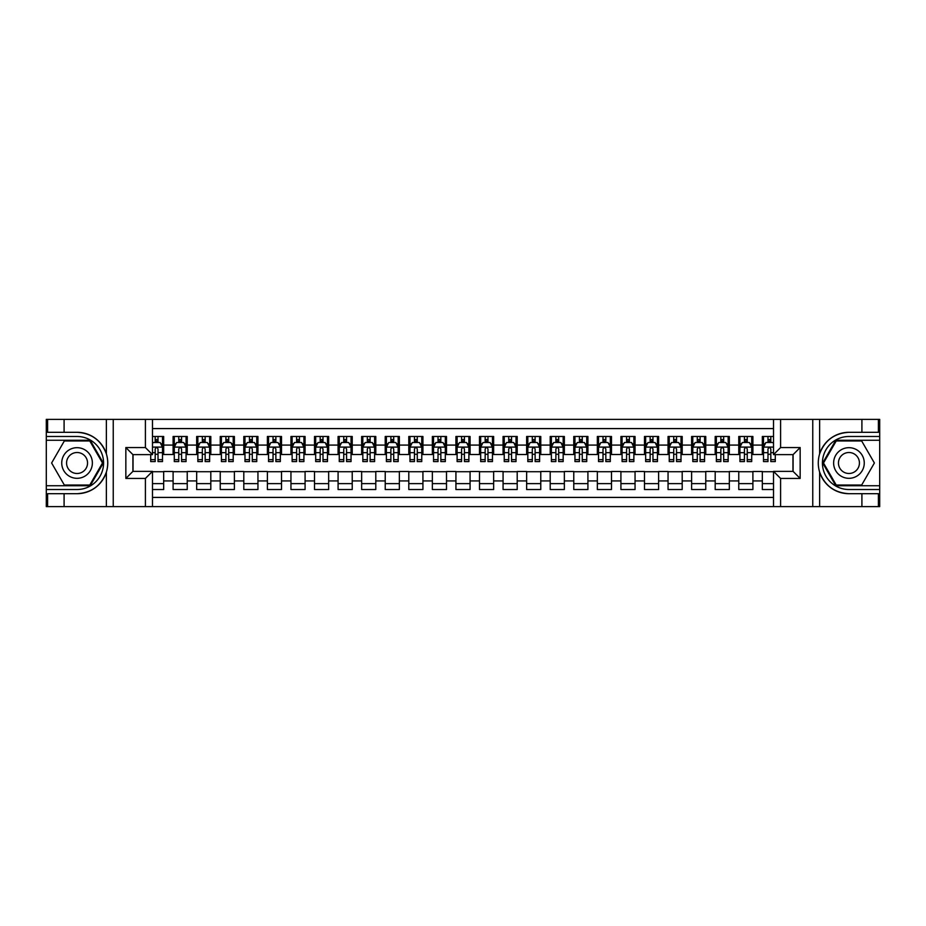 <?xml version="1.0" encoding="UTF-8"?>
<svg xmlns="http://www.w3.org/2000/svg" width="926" height="926" viewBox="0 0 926 926"><rect width="100%" height="100%" fill="white"/><g stroke="black" fill="none" stroke-linecap="round" stroke-linejoin="round"><path stroke-width="1.39" d="M152.477 506.603L773.523 506.603L773.523 471.369L793.084 471.369L793.084 454.631L773.523 454.631L773.523 419.397L152.477 419.397L152.477 454.631L132.916 454.631L132.916 471.369L152.477 471.369L152.477 506.603L64.091 506.603L64.091 493.697L77.055 493.697C91.489 492.829 101.258 485.629 106.374 472.121C108.168 466.044 108.168 459.967 106.374 453.879C101.258 440.371 91.489 433.171 77.055 432.303L64.091 432.303L64.091 419.397L46.3 419.397L46.3 485.745L90.192 485.745L103.318 463L90.192 440.255L46.3 440.255M773.523 436.482L762.33 436.482L762.33 445.082L752.896 445.082L752.896 454.516L762.33 454.516L762.33 445.082M752.896 445.082L752.896 436.482L738.763 436.482L738.763 445.082L729.329 445.082L729.329 454.516L738.763 454.516L738.763 445.082M729.329 445.082L729.329 436.482L715.185 436.482L715.185 445.082L705.762 445.082L705.762 454.516L715.185 454.516L715.185 445.082M705.762 445.082L705.762 436.482L691.618 436.482L691.618 445.082L682.196 445.082L682.196 454.516L691.618 454.516L691.618 445.082M682.196 445.082L682.196 436.482L668.051 436.482L668.051 445.082L658.617 445.082L658.617 454.516L668.051 454.516L668.051 445.082M658.617 445.082L658.617 436.482L644.484 436.482L644.484 445.082L635.051 445.082L635.051 454.516L644.484 454.516L644.484 445.082M635.051 445.082L635.051 436.482L620.918 436.482L620.918 445.082L611.484 445.082L611.484 454.516L620.918 454.516L620.918 445.082M611.484 445.082L611.484 436.482L597.339 436.482L597.339 445.082L587.917 445.082L587.917 454.516L597.339 454.516L597.339 445.082M587.917 445.082L587.917 436.482L573.773 436.482L573.773 445.082L564.351 445.082L564.351 454.516L573.773 454.516L573.773 445.082M564.351 445.082L564.351 436.482L550.206 436.482L550.206 445.082L540.772 445.082L540.772 454.516L550.206 454.516L550.206 445.082M540.772 445.082L540.772 436.482L526.639 436.482L526.639 445.082L517.206 445.082L517.206 454.516L526.639 454.516L526.639 445.082M517.206 445.082L517.206 436.482L503.073 436.482L503.073 445.082L493.639 445.082L493.639 454.516L503.073 454.516L503.073 445.082M493.639 445.082L493.639 436.482L479.494 436.482L479.494 445.082L470.072 445.082L470.072 454.516L479.494 454.516L479.494 445.082M470.072 445.082L470.072 436.482L455.928 436.482L455.928 445.082L446.506 445.082L446.506 454.516L455.928 454.516L455.928 445.082M446.506 445.082L446.506 436.482L432.361 436.482L432.361 445.082L422.927 445.082L422.927 454.516L432.361 454.516L432.361 445.082M422.927 445.082L422.927 436.482L408.794 436.482L408.794 445.082L399.361 445.082L399.361 454.516L408.794 454.516L408.794 445.082M399.361 445.082L399.361 436.482L385.228 436.482L385.228 445.082L375.794 445.082L375.794 454.516L385.228 454.516L385.228 445.082M375.794 445.082L375.794 436.482L361.649 436.482L361.649 445.082L352.227 445.082L352.227 454.516L361.649 454.516L361.649 445.082M352.227 445.082L352.227 436.482L338.083 436.482L338.083 445.082L328.661 445.082L328.661 454.516L338.083 454.516L338.083 445.082M328.661 445.082L328.661 436.482L314.516 436.482L314.516 445.082L305.082 445.082L305.082 454.516L314.516 454.516L314.516 445.082M305.082 445.082L305.082 436.482L290.949 436.482L290.949 445.082L281.516 445.082L281.516 454.516L290.949 454.516L290.949 445.082M281.516 445.082L281.516 436.482L267.382 436.482L267.382 445.082L257.949 445.082L257.949 454.516L267.382 454.516L267.382 445.082M257.949 445.082L257.949 436.482L243.804 436.482L243.804 445.082L234.382 445.082L234.382 454.516L243.804 454.516L243.804 445.082M234.382 445.082L234.382 436.482L220.238 436.482L220.238 445.082L210.815 445.082L210.815 454.516L220.238 454.516L220.238 445.082M210.815 445.082L210.815 436.482L196.671 436.482L196.671 445.082L187.237 445.082L187.237 454.516L196.671 454.516L196.671 445.082M187.237 445.082L187.237 436.482L173.104 436.482L173.104 454.516L163.671 454.516L163.671 436.482L152.477 436.482M152.477 489.518L163.671 489.518L163.671 471.484L173.104 471.484L173.104 489.518L187.237 489.518L187.237 471.484L196.671 471.484L196.671 480.918L187.237 480.918M196.671 480.918L196.671 489.518L210.815 489.518L210.815 471.484L220.238 471.484L220.238 480.918L210.815 480.918M220.238 480.918L220.238 489.518L234.382 489.518L234.382 471.484L243.804 471.484L243.804 480.918L234.382 480.918M243.804 480.918L243.804 489.518L257.949 489.518L257.949 471.484L267.382 471.484L267.382 480.918L257.949 480.918M267.382 480.918L267.382 489.518L281.516 489.518L281.516 471.484L290.949 471.484L290.949 480.918L281.516 480.918M290.949 480.918L290.949 489.518L305.082 489.518L305.082 471.484L314.516 471.484L314.516 480.918L305.082 480.918M314.516 480.918L314.516 489.518L328.661 489.518L328.661 471.484L338.083 471.484L338.083 480.918L328.661 480.918M338.083 480.918L338.083 489.518L352.227 489.518L352.227 471.484L361.649 471.484L361.649 480.918L352.227 480.918M361.649 480.918L361.649 489.518L375.794 489.518L375.794 471.484L385.228 471.484L385.228 480.918L375.794 480.918M385.228 480.918L385.228 489.518L399.361 489.518L399.361 471.484L408.794 471.484L408.794 480.918L399.361 480.918M408.794 480.918L408.794 489.518L422.927 489.518L422.927 471.484L432.361 471.484L432.361 480.918L422.927 480.918M432.361 480.918L432.361 489.518L446.506 489.518L446.506 471.484L455.928 471.484L455.928 480.918L446.506 480.918M455.928 480.918L455.928 489.518L470.072 489.518L470.072 471.484L479.494 471.484L479.494 480.918L470.072 480.918M479.494 480.918L479.494 489.518L493.639 489.518L493.639 471.484L503.073 471.484L503.073 480.918L493.639 480.918M503.073 480.918L503.073 489.518L517.206 489.518L517.206 471.484L526.639 471.484L526.639 480.918L517.206 480.918M526.639 480.918L526.639 489.518L540.772 489.518L540.772 471.484L550.206 471.484L550.206 480.918L540.772 480.918M550.206 480.918L550.206 489.518L564.351 489.518L564.351 471.484L573.773 471.484L573.773 480.918L564.351 480.918M573.773 480.918L573.773 489.518L587.917 489.518L587.917 471.484L597.339 471.484L597.339 480.918L587.917 480.918M597.339 480.918L597.339 489.518L611.484 489.518L611.484 471.484L620.918 471.484L620.918 480.918L611.484 480.918M620.918 480.918L620.918 489.518L635.051 489.518L635.051 471.484L644.484 471.484L644.484 480.918L635.051 480.918M644.484 480.918L644.484 489.518L658.617 489.518L658.617 471.484L668.051 471.484L668.051 480.918L658.617 480.918M668.051 480.918L668.051 489.518L682.196 489.518L682.196 471.484L691.618 471.484L691.618 480.918L682.196 480.918M691.618 480.918L691.618 489.518L705.762 489.518L705.762 471.484L715.185 471.484L715.185 480.918L705.762 480.918M715.185 480.918L715.185 489.518L729.329 489.518L729.329 471.484L738.763 471.484L738.763 480.918L729.329 480.918M738.763 480.918L738.763 489.518L752.896 489.518L752.896 471.484L762.33 471.484L762.33 480.918L752.896 480.918M773.523 428.588L152.477 428.588M152.477 497.412L773.523 497.412M762.33 480.918L762.33 489.518L773.523 489.518M133.031 454.631L133.031 471.369M792.969 471.369L792.969 454.631M155.186 442.373L158.022 442.373M162.49 442.373L163.671 442.373M155.186 454.284L158.022 454.284M162.49 454.284L163.671 454.284M152.477 471.716L163.671 471.716M152.477 483.627L163.671 483.627M173.104 454.284L174.285 454.284M178.753 454.284L181.589 454.284M186.068 454.284L187.237 454.284M173.104 442.373L174.285 442.373M178.753 442.373L181.589 442.373M186.068 442.373L187.237 442.373M173.104 471.716L187.237 471.716M173.104 483.627L187.237 483.627M196.671 471.716L210.815 471.716M196.671 483.627L210.815 483.627M196.671 442.373L197.851 442.373M202.331 442.373L205.155 442.373M209.635 442.373L210.815 442.373M196.671 454.284L197.851 454.284M202.331 454.284L205.155 454.284M209.635 454.284L210.815 454.284M220.238 471.716L234.382 471.716M220.238 483.627L234.382 483.627M220.238 442.373L221.418 442.373M225.898 442.373L228.722 442.373M233.202 442.373L234.382 442.373M220.238 454.284L221.418 454.284M225.898 454.284L228.722 454.284M233.202 454.284L234.382 454.284M243.804 471.716L257.949 471.716M243.804 483.627L257.949 483.627M243.804 442.373L244.985 442.373M249.464 442.373L252.289 442.373M256.768 442.373L257.949 442.373M243.804 454.284L244.985 454.284M249.464 454.284L252.289 454.284M256.768 454.284L257.949 454.284M267.382 471.716L281.516 471.716M267.382 483.627L281.516 483.627M267.382 442.373L268.552 442.373M273.031 442.373L275.867 442.373M280.335 442.373L281.516 442.373M267.382 454.284L268.552 454.284M273.031 454.284L275.867 454.284M280.335 454.284L281.516 454.284M290.949 471.716L305.082 471.716M290.949 483.627L305.082 483.627M290.949 442.373L292.13 442.373M296.598 442.373L299.434 442.373M303.913 442.373L305.082 442.373M290.949 454.284L292.13 454.284M296.598 454.284L299.434 454.284M303.913 454.284L305.082 454.284M314.516 471.716L328.661 471.716M314.516 483.627L328.661 483.627M314.516 442.373L315.697 442.373M320.176 442.373L323 442.373M327.48 442.373L328.661 442.373M314.516 454.284L315.697 454.284M320.176 454.284L323 454.284M327.48 454.284L328.661 454.284M338.083 471.716L352.227 471.716M338.083 483.627L352.227 483.627M338.083 442.373L339.263 442.373M343.743 442.373L346.567 442.373M351.047 442.373L352.227 442.373M338.083 454.284L339.263 454.284M343.743 454.284L346.567 454.284M351.047 454.284L352.227 454.284M361.649 471.716L375.794 471.716M361.649 483.627L375.794 483.627M361.649 442.373L362.83 442.373M367.309 442.373L370.134 442.373M374.613 442.373L375.794 442.373M361.649 454.284L362.83 454.284M367.309 454.284L370.134 454.284M374.613 454.284L375.794 454.284M385.228 471.716L399.361 471.716M385.228 483.627L399.361 483.627M385.228 442.373L386.397 442.373M390.876 442.373L393.712 442.373M398.18 442.373L399.361 442.373M385.228 454.284L386.397 454.284M390.876 454.284L393.712 454.284M398.18 454.284L399.361 454.284M408.794 471.716L422.927 471.716M408.794 483.627L422.927 483.627M408.794 442.373L409.975 442.373M414.443 442.373L417.279 442.373M421.758 442.373L422.927 442.373M408.794 454.284L409.975 454.284M414.443 454.284L417.279 454.284M421.758 454.284L422.927 454.284M432.361 471.716L446.506 471.716M432.361 483.627L446.506 483.627M432.361 442.373L433.542 442.373M438.021 442.373L440.845 442.373M445.325 442.373L446.506 442.373M432.361 454.284L433.542 454.284M438.021 454.284L440.845 454.284M445.325 454.284L446.506 454.284M455.928 471.716L470.072 471.716M455.928 483.627L470.072 483.627M455.928 442.373L457.108 442.373M461.588 442.373L464.412 442.373M468.892 442.373L470.072 442.373M455.928 454.284L457.108 454.284M461.588 454.284L464.412 454.284M468.892 454.284L470.072 454.284M479.494 471.716L493.639 471.716M479.494 483.627L493.639 483.627M479.494 442.373L480.675 442.373M485.155 442.373L487.979 442.373M492.458 442.373L493.639 442.373M479.494 454.284L480.675 454.284M485.155 454.284L487.979 454.284M492.458 454.284L493.639 454.284M503.073 471.716L517.206 471.716M503.073 483.627L517.206 483.627M503.073 442.373L504.242 442.373M508.721 442.373L511.557 442.373M516.025 442.373L517.206 442.373M503.073 454.284L504.242 454.284M508.721 454.284L511.557 454.284M516.025 454.284L517.206 454.284M526.639 471.716L540.772 471.716M526.639 483.627L540.772 483.627M526.639 442.373L527.82 442.373M532.288 442.373L535.124 442.373M539.603 442.373L540.772 442.373M526.639 454.284L527.82 454.284M532.288 454.284L535.124 454.284M539.603 454.284L540.772 454.284M550.206 471.716L564.351 471.716M550.206 483.627L564.351 483.627M550.206 442.373L551.387 442.373M555.866 442.373L558.691 442.373M563.17 442.373L564.351 442.373M550.206 454.284L551.387 454.284M555.866 454.284L558.691 454.284M563.17 454.284L564.351 454.284M573.773 471.716L587.917 471.716M573.773 483.627L587.917 483.627M573.773 442.373L574.953 442.373M579.433 442.373L582.257 442.373M586.737 442.373L587.917 442.373M573.773 454.284L574.953 454.284M579.433 454.284L582.257 454.284M586.737 454.284L587.917 454.284M597.339 471.716L611.484 471.716M597.339 483.627L611.484 483.627M597.339 442.373L598.52 442.373M603 442.373L605.824 442.373M610.303 442.373L611.484 442.373M597.339 454.284L598.52 454.284M603 454.284L605.824 454.284M610.303 454.284L611.484 454.284M620.918 471.716L635.051 471.716M620.918 483.627L635.051 483.627M620.918 442.373L622.087 442.373M626.566 442.373L629.402 442.373M633.87 442.373L635.051 442.373M620.918 454.284L622.087 454.284M626.566 454.284L629.402 454.284M633.87 454.284L635.051 454.284M644.484 471.716L658.617 471.716M644.484 483.627L658.617 483.627M644.484 442.373L645.665 442.373M650.133 442.373L652.969 442.373M657.448 442.373L658.617 442.373M644.484 454.284L645.665 454.284M650.133 454.284L652.969 454.284M657.448 454.284L658.617 454.284M668.051 471.716L682.196 471.716M668.051 483.627L682.196 483.627M668.051 442.373L669.232 442.373M673.711 442.373L676.536 442.373M681.015 442.373L682.196 442.373M668.051 454.284L669.232 454.284M673.711 454.284L676.536 454.284M681.015 454.284L682.196 454.284M691.618 471.716L705.762 471.716M691.618 483.627L705.762 483.627M691.618 442.373L692.798 442.373M697.278 442.373L700.102 442.373M704.582 442.373L705.762 442.373M691.618 454.284L692.798 454.284M697.278 454.284L700.102 454.284M704.582 454.284L705.762 454.284M715.185 471.716L729.329 471.716M715.185 483.627L729.329 483.627M715.185 442.373L716.365 442.373M720.845 442.373L723.669 442.373M728.149 442.373L729.329 442.373M715.185 454.284L716.365 454.284M720.845 454.284L723.669 454.284M728.149 454.284L729.329 454.284M738.763 471.716L752.896 471.716M738.763 483.627L752.896 483.627M738.763 442.373L739.932 442.373M744.411 442.373L747.247 442.373M751.715 442.373L752.896 442.373M738.763 454.284L739.932 454.284M744.411 454.284L747.247 454.284M751.715 454.284L752.896 454.284M762.33 471.716L773.523 471.716M762.33 483.627L773.523 483.627M762.33 442.373L763.51 442.373M767.978 442.373L770.814 442.373M762.33 454.284L763.51 454.284M767.978 454.284L770.814 454.284M158.022 439.549L155.186 439.549M150.706 459.666L150.706 461.588L155.186 461.588L155.186 459.666L150.706 459.666L150.706 454.631M160.788 443.797L162.49 443.797L162.49 461.588L158.022 461.588L158.022 448.971C157.073 447.165 156.135 447.165 155.186 448.971L155.186 459.666M162.49 443.797L162.49 436.482M162.49 447.212L160.14 442.501L153.068 442.501L152.477 443.67M155.186 442.501L155.186 436.482M158.022 436.482L158.022 442.501M84.717 449.735A15.325 15.325 0 0 0 63.79 455.337A15.325 15.325 0 0 0 69.392 476.265A15.325 15.325 0 0 0 90.32 470.663A15.325 15.325 0 0 0 84.717 449.735M82.298 453.914A10.487 10.487 0 0 0 67.98 457.757A10.487 10.487 0 0 0 71.811 472.086A10.487 10.487 0 0 0 86.141 468.243A10.487 10.487 0 0 0 82.298 453.914M89.776 485.039L64.334 485.039L51.613 463L64.334 440.961L89.776 440.961L102.508 463L89.776 485.039M856.608 449.735A15.325 15.325 0 0 0 835.68 455.337A15.325 15.325 0 0 0 841.283 476.265A15.325 15.325 0 0 0 862.21 470.663A15.325 15.325 0 0 0 856.608 449.735M854.189 453.914A10.487 10.487 0 0 0 839.859 457.757A10.487 10.487 0 0 0 843.702 472.086A10.487 10.487 0 0 0 858.02 468.243A10.487 10.487 0 0 0 854.189 453.914M861.666 485.039L836.224 485.039L823.492 463L836.224 440.961L861.666 440.961L874.387 463L861.666 485.039M145.405 506.603L145.405 478.441L125.843 478.441L125.843 447.559L145.405 447.559L145.405 419.397L113.238 419.397L113.238 506.603M106.374 453.879L106.374 419.397L64.091 419.397M64.091 506.603L46.3 506.603L46.3 485.745M46.3 489.518L77.055 489.518A26.518 26.518 0 0 0 103.573 463A26.518 26.518 0 0 0 77.055 436.482L46.3 436.482M77.055 493.697A30.697 30.697 0 0 0 107.752 463A30.697 30.697 0 0 0 77.055 432.303M106.374 419.397L113.238 419.397M145.405 419.397L152.477 419.397M64.091 493.697L47.596 493.697L47.596 506.603M64.091 432.303L47.596 432.303L47.596 419.397M145.405 478.441L152.477 471.369M125.843 478.441L132.916 471.369M125.843 447.559L132.916 454.631M145.405 447.559L152.477 454.631M773.523 419.397L861.909 419.397L861.909 432.303L848.945 432.303C834.511 433.171 824.742 440.371 819.626 453.879C817.832 459.956 817.832 466.033 819.626 472.121C824.742 485.629 834.511 492.829 848.945 493.697L861.909 493.697L861.909 506.603L879.7 506.603L879.7 440.255L835.808 440.255L822.682 463L835.808 485.745L879.7 485.745M780.595 419.397L780.595 447.559L800.157 447.559L800.157 478.441L780.595 478.441L780.595 506.603L812.762 506.603L812.762 419.397M848.945 493.697A30.697 30.697 0 0 1 819.626 472.121L819.626 506.603L861.909 506.603M861.909 419.397L879.7 419.397L879.7 440.255M879.7 436.482L848.945 436.482A26.518 26.518 0 0 0 822.427 463A26.518 26.518 0 0 0 848.945 489.518L879.7 489.518M848.945 432.303A30.697 30.697 0 0 0 819.626 453.879L819.626 419.397M819.626 506.603L812.762 506.603M780.595 506.603L773.523 506.603M861.909 432.303L878.404 432.303L878.404 419.397M861.909 493.697L878.404 493.697L878.404 506.603M780.595 447.559L773.523 454.631M800.157 447.559L793.084 454.631M800.157 478.441L793.084 471.369M780.595 478.441L773.523 471.369M181.589 439.549L178.753 439.549M186.068 459.666L181.589 459.666L181.589 461.588L186.068 461.588L186.068 447.212L183.707 442.501L176.635 442.501L174.285 447.212L174.285 461.588L178.753 461.588L178.753 459.666L174.285 459.666M174.285 447.212L174.285 436.482M186.068 447.212L186.068 436.482M178.753 442.501L178.753 436.482M181.589 436.482L181.589 442.501M181.589 459.666L181.589 448.971C180.639 447.165 179.702 447.165 178.753 448.971L178.753 459.666M205.155 439.549L202.331 439.549M209.635 459.666L205.155 459.666L205.155 461.588L209.635 461.588L209.635 447.212L207.274 442.501L200.201 442.501L197.851 447.212L197.851 461.588L202.331 461.588L202.331 459.666L197.851 459.666M197.851 447.212L197.851 436.482M209.635 447.212L209.635 436.482M202.331 442.501L202.331 436.482M205.155 436.482L205.155 442.501M205.155 459.666L205.155 448.971C204.218 447.165 203.269 447.165 202.331 448.971L202.331 459.666M228.722 439.549L225.898 439.549M233.202 459.666L228.722 459.666L228.722 461.588L233.202 461.588L233.202 447.212L230.84 442.501L223.779 442.501L221.418 447.212L221.418 461.588L225.898 461.588L225.898 459.666L221.418 459.666M221.418 447.212L221.418 436.482M233.202 447.212L233.202 436.482M225.898 442.501L225.898 436.482M228.722 436.482L228.722 442.501M228.722 459.666L228.722 448.971C227.784 447.165 226.835 447.165 225.898 448.971L225.898 459.666M252.289 439.549L249.464 439.549M256.768 459.666L252.289 459.666L252.289 461.588L256.768 461.588L256.768 447.212L254.418 442.501L247.346 442.501L244.985 447.212L244.985 461.588L249.464 461.588L249.464 459.666L244.985 459.666M244.985 447.212L244.985 436.482M256.768 447.212L256.768 436.482M249.464 442.501L249.464 436.482M252.289 436.482L252.289 442.501M252.289 459.666L252.289 448.971C251.351 447.165 250.414 447.165 249.464 448.971L249.464 459.666M275.867 439.549L273.031 439.549M280.335 459.666L275.867 459.666L275.867 461.588L280.335 461.588L280.335 447.212L277.985 442.501L270.913 442.501L268.552 447.212L268.552 461.588L273.031 461.588L273.031 459.666L268.552 459.666M268.552 447.212L268.552 436.482M280.335 447.212L280.335 436.482M273.031 442.501L273.031 436.482M275.867 436.482L275.867 442.501M275.867 459.666L275.867 448.971C274.918 447.165 273.98 447.165 273.031 448.971L273.031 459.666M299.434 439.549L296.598 439.549M303.913 459.666L299.434 459.666L299.434 461.588L303.913 461.588L303.913 447.212L301.552 442.501L294.48 442.501L292.13 447.212L292.13 461.588L296.598 461.588L296.598 459.666L292.13 459.666M292.13 447.212L292.13 436.482M303.913 447.212L303.913 436.482M296.598 442.501L296.598 436.482M299.434 436.482L299.434 442.501M299.434 459.666L299.434 448.971C298.485 447.165 297.547 447.165 296.598 448.971L296.598 459.666M323 439.549L320.176 439.549M327.48 459.666L323 459.666L323 461.588L327.48 461.588L327.48 447.212L325.119 442.501L318.046 442.501L315.697 447.212L315.697 461.588L320.176 461.588L320.176 459.666L315.697 459.666M315.697 447.212L315.697 436.482M327.48 447.212L327.48 436.482M320.176 442.501L320.176 436.482M323 436.482L323 442.501M323 459.666L323 448.971C322.063 447.165 321.114 447.165 320.176 448.971L320.176 459.666M346.567 439.549L343.743 439.549M351.047 459.666L346.567 459.666L346.567 461.588L351.047 461.588L351.047 447.212L348.685 442.501L341.625 442.501L339.263 447.212L339.263 461.588L343.743 461.588L343.743 459.666L339.263 459.666M339.263 447.212L339.263 436.482M351.047 447.212L351.047 436.482M343.743 442.501L343.743 436.482M346.567 436.482L346.567 442.501M346.567 459.666L346.567 448.971C345.63 447.165 344.68 447.165 343.743 448.971L343.743 459.666M370.134 439.549L367.309 439.549M374.613 459.666L370.134 459.666L370.134 461.588L374.613 461.588L374.613 447.212L372.264 442.501L365.191 442.501L362.83 447.212L362.83 461.588L367.309 461.588L367.309 459.666L362.83 459.666M362.83 447.212L362.83 436.482M374.613 447.212L374.613 436.482M367.309 442.501L367.309 436.482M370.134 436.482L370.134 442.501M370.134 459.666L370.134 448.971C369.196 447.165 368.259 447.165 367.309 448.971L367.309 459.666M393.712 439.549L390.876 439.549M398.18 459.666L393.712 459.666L393.712 461.588L398.18 461.588L398.18 447.212L395.83 442.501L388.758 442.501L386.397 447.212L386.397 461.588L390.876 461.588L390.876 459.666L386.397 459.666M386.397 447.212L386.397 436.482M398.18 447.212L398.18 436.482M390.876 442.501L390.876 436.482M393.712 436.482L393.712 442.501M393.712 459.666L393.712 448.971C392.763 447.165 391.825 447.165 390.876 448.971L390.876 459.666M417.279 439.549L414.443 439.549M421.758 459.666L417.279 459.666L417.279 461.588L421.758 461.588L421.758 447.212L419.397 442.501L412.325 442.501L409.975 447.212L409.975 461.588L414.443 461.588L414.443 459.666L409.975 459.666M409.975 447.212L409.975 436.482M421.758 447.212L421.758 436.482M414.443 442.501L414.443 436.482M417.279 436.482L417.279 442.501M417.279 459.666L417.279 448.971C416.33 447.165 415.392 447.165 414.443 448.971L414.443 459.666M440.845 439.549L438.021 439.549M445.325 459.666L440.845 459.666L440.845 461.588L445.325 461.588L445.325 447.212L442.964 442.501L435.891 442.501L433.542 447.212L433.542 461.588L438.021 461.588L438.021 459.666L433.542 459.666M433.542 447.212L433.542 436.482M445.325 447.212L445.325 436.482M438.021 442.501L438.021 436.482M440.845 436.482L440.845 442.501M440.845 459.666L440.845 448.971C439.908 447.165 438.959 447.165 438.021 448.971L438.021 459.666M464.412 439.549L461.588 439.549M468.892 459.666L464.412 459.666L464.412 461.588L468.892 461.588L468.892 447.212L466.53 442.501L459.47 442.501L457.108 447.212L457.108 461.588L461.588 461.588L461.588 459.666L457.108 459.666M457.108 447.212L457.108 436.482M468.892 447.212L468.892 436.482M461.588 442.501L461.588 436.482M464.412 436.482L464.412 442.501M464.412 459.666L464.412 448.971C463.475 447.165 462.525 447.165 461.588 448.971L461.588 459.666M487.979 439.549L485.155 439.549M492.458 459.666L487.979 459.666L487.979 461.588L492.458 461.588L492.458 447.212L490.109 442.501L483.036 442.501L480.675 447.212L480.675 461.588L485.155 461.588L485.155 459.666L480.675 459.666M480.675 447.212L480.675 436.482M492.458 447.212L492.458 436.482M485.155 442.501L485.155 436.482M487.979 436.482L487.979 442.501M487.979 459.666L487.979 448.971C487.041 447.165 486.104 447.165 485.155 448.971L485.155 459.666M511.557 439.549L508.721 439.549M516.025 459.666L511.557 459.666L511.557 461.588L516.025 461.588L516.025 447.212L513.675 442.501L506.603 442.501L504.242 447.212L504.242 461.588L508.721 461.588L508.721 459.666L504.242 459.666M504.242 447.212L504.242 436.482M516.025 447.212L516.025 436.482M508.721 442.501L508.721 436.482M511.557 436.482L511.557 442.501M511.557 459.666L511.557 448.971C510.608 447.165 509.67 447.165 508.721 448.971L508.721 459.666M535.124 439.549L532.288 439.549M539.603 459.666L535.124 459.666L535.124 461.588L539.603 461.588L539.603 447.212L537.242 442.501L530.17 442.501L527.82 447.212L527.82 461.588L532.288 461.588L532.288 459.666L527.82 459.666M527.82 447.212L527.82 436.482M539.603 447.212L539.603 436.482M532.288 442.501L532.288 436.482M535.124 436.482L535.124 442.501M535.124 459.666L535.124 448.971C534.175 447.165 533.237 447.165 532.288 448.971L532.288 459.666M558.691 439.549L555.866 439.549M563.17 459.666L558.691 459.666L558.691 461.588L563.17 461.588L563.17 447.212L560.809 442.501L553.736 442.501L551.387 447.212L551.387 461.588L555.866 461.588L555.866 459.666L551.387 459.666M551.387 447.212L551.387 436.482M563.17 447.212L563.17 436.482M555.866 442.501L555.866 436.482M558.691 436.482L558.691 442.501M558.691 459.666L558.691 448.971C557.753 447.165 556.804 447.165 555.866 448.971L555.866 459.666M582.257 439.549L579.433 439.549M586.737 459.666L582.257 459.666L582.257 461.588L586.737 461.588L586.737 447.212L584.375 442.501L577.315 442.501L574.953 447.212L574.953 461.588L579.433 461.588L579.433 459.666L574.953 459.666M574.953 447.212L574.953 436.482M586.737 447.212L586.737 436.482M579.433 442.501L579.433 436.482M582.257 436.482L582.257 442.501M582.257 459.666L582.257 448.971C581.32 447.165 580.37 447.165 579.433 448.971L579.433 459.666M605.824 439.549L603 439.549M610.303 459.666L605.824 459.666L605.824 461.588L610.303 461.588L610.303 447.212L607.954 442.501L600.881 442.501L598.52 447.212L598.52 461.588L603 461.588L603 459.666L598.52 459.666M598.52 447.212L598.52 436.482M610.303 447.212L610.303 436.482M603 442.501L603 436.482M605.824 436.482L605.824 442.501M605.824 459.666L605.824 448.971C604.886 447.165 603.949 447.165 603 448.971L603 459.666M629.402 439.549L626.566 439.549M633.87 459.666L629.402 459.666L629.402 461.588L633.87 461.588L633.87 447.212L631.52 442.501L624.448 442.501L622.087 447.212L622.087 461.588L626.566 461.588L626.566 459.666L622.087 459.666M622.087 447.212L622.087 436.482M633.87 447.212L633.87 436.482M626.566 442.501L626.566 436.482M629.402 436.482L629.402 442.501M629.402 459.666L629.402 448.971C628.453 447.165 627.515 447.165 626.566 448.971L626.566 459.666M652.969 439.549L650.133 439.549M657.448 459.666L652.969 459.666L652.969 461.588L657.448 461.588L657.448 447.212L655.087 442.501L648.015 442.501L645.665 447.212L645.665 461.588L650.133 461.588L650.133 459.666L645.665 459.666M645.665 447.212L645.665 436.482M657.448 447.212L657.448 436.482M650.133 442.501L650.133 436.482M652.969 436.482L652.969 442.501M652.969 459.666L652.969 448.971C652.02 447.165 651.082 447.165 650.133 448.971L650.133 459.666M676.536 439.549L673.711 439.549M681.015 459.666L676.536 459.666L676.536 461.588L681.015 461.588L681.015 447.212L678.654 442.501L671.582 442.501L669.232 447.212L669.232 461.588L673.711 461.588L673.711 459.666L669.232 459.666M669.232 447.212L669.232 436.482M681.015 447.212L681.015 436.482M673.711 442.501L673.711 436.482M676.536 436.482L676.536 442.501M676.536 459.666L676.536 448.971C675.598 447.165 674.649 447.165 673.711 448.971L673.711 459.666M700.102 439.549L697.278 439.549M704.582 459.666L700.102 459.666L700.102 461.588L704.582 461.588L704.582 447.212L702.221 442.501L695.16 442.501L692.798 447.212L692.798 461.588L697.278 461.588L697.278 459.666L692.798 459.666M692.798 447.212L692.798 436.482M704.582 447.212L704.582 436.482M697.278 442.501L697.278 436.482M700.102 436.482L700.102 442.501M700.102 459.666L700.102 448.971C699.165 447.165 698.216 447.165 697.278 448.971L697.278 459.666M723.669 439.549L720.845 439.549M728.149 459.666L723.669 459.666L723.669 461.588L728.149 461.588L728.149 447.212L725.799 442.501L718.726 442.501L716.365 447.212L716.365 461.588L720.845 461.588L720.845 459.666L716.365 459.666M716.365 447.212L716.365 436.482M728.149 447.212L728.149 436.482M720.845 442.501L720.845 436.482M723.669 436.482L723.669 442.501M723.669 459.666L723.669 448.971C722.731 447.165 721.794 447.165 720.845 448.971L720.845 459.666M747.247 439.549L744.411 439.549M751.715 459.666L747.247 459.666L747.247 461.588L751.715 461.588L751.715 447.212L749.365 442.501L742.293 442.501L739.932 447.212L739.932 461.588L744.411 461.588L744.411 459.666L739.932 459.666M739.932 447.212L739.932 436.482M751.715 447.212L751.715 436.482M744.411 442.501L744.411 436.482M747.247 436.482L747.247 442.501M747.247 459.666L747.247 448.971C746.298 447.165 745.361 447.165 744.411 448.971L744.411 459.666M770.814 439.549L767.978 439.549M773.523 443.67L772.932 442.501L765.86 442.501L763.51 447.212L763.51 461.588L767.978 461.588L767.978 459.666L763.51 459.666M763.51 447.212L763.51 436.482M775.293 454.631L775.293 461.588L770.814 461.588L770.814 448.971C769.865 447.165 768.927 447.165 767.978 448.971L767.978 459.666M767.978 442.501L767.978 436.482M770.814 436.482L770.814 442.501M173.104 480.918L163.671 480.918M173.104 445.082L163.671 445.082M162.432 447.096L152.477 447.096M162.49 459.666L158.022 459.666M155.186 452.675L152.477 452.675M162.49 452.675L158.022 452.675M158.022 441.054L155.186 441.054M106.374 506.603L106.374 472.121M186.01 447.096L174.343 447.096M174.285 443.797L175.986 443.797M184.355 443.797L186.068 443.797M178.753 452.675L174.285 452.675M186.068 452.675L181.589 452.675M181.589 441.054L178.753 441.054M209.577 447.096L197.909 447.096M197.851 443.797L199.553 443.797M207.922 443.797L209.635 443.797M202.331 452.675L197.851 452.675M209.635 452.675L205.155 452.675M205.155 441.054L202.331 441.054M233.144 447.096L221.476 447.096M221.418 443.797L223.131 443.797M231.488 443.797L233.202 443.797M225.898 452.675L221.418 452.675M233.202 452.675L228.722 452.675M228.722 441.054L225.898 441.054M256.71 447.096L245.043 447.096M244.985 443.797L246.698 443.797M255.067 443.797L256.768 443.797M249.464 452.675L244.985 452.675M256.768 452.675L252.289 452.675M252.289 441.054L249.464 441.054M280.277 447.096L268.609 447.096M268.552 443.797L270.265 443.797M278.633 443.797L280.335 443.797M273.031 452.675L268.552 452.675M280.335 452.675L275.867 452.675M275.867 441.054L273.031 441.054M303.855 447.096L292.188 447.096M292.13 443.797L293.831 443.797M302.2 443.797L303.913 443.797M296.598 452.675L292.13 452.675M303.913 452.675L299.434 452.675M299.434 441.054L296.598 441.054M327.422 447.096L315.754 447.096M315.697 443.797L317.398 443.797M325.767 443.797L327.48 443.797M320.176 452.675L315.697 452.675M327.48 452.675L323 452.675M323 441.054L320.176 441.054M350.989 447.096L339.321 447.096M339.263 443.797L340.976 443.797M349.334 443.797L351.047 443.797M343.743 452.675L339.263 452.675M351.047 452.675L346.567 452.675M346.567 441.054L343.743 441.054M374.555 447.096L362.888 447.096M362.83 443.797L364.543 443.797M372.912 443.797L374.613 443.797M367.309 452.675L362.83 452.675M374.613 452.675L370.134 452.675M370.134 441.054L367.309 441.054M398.122 447.096L386.455 447.096M386.397 443.797L388.11 443.797M396.478 443.797L398.18 443.797M390.876 452.675L386.397 452.675M398.18 452.675L393.712 452.675M393.712 441.054L390.876 441.054M421.7 447.096L410.033 447.096M409.975 443.797L411.676 443.797M420.045 443.797L421.758 443.797M414.443 452.675L409.975 452.675M421.758 452.675L417.279 452.675M417.279 441.054L414.443 441.054M445.267 447.096L433.6 447.096M433.542 443.797L435.243 443.797M443.612 443.797L445.325 443.797M438.021 452.675L433.542 452.675M445.325 452.675L440.845 452.675M440.845 441.054L438.021 441.054M468.834 447.096L457.166 447.096M457.108 443.797L458.821 443.797M467.179 443.797L468.892 443.797M461.588 452.675L457.108 452.675M468.892 452.675L464.412 452.675M464.412 441.054L461.588 441.054M492.4 447.096L480.733 447.096M480.675 443.797L482.388 443.797M490.757 443.797L492.458 443.797M485.155 452.675L480.675 452.675M492.458 452.675L487.979 452.675M487.979 441.054L485.155 441.054M515.967 447.096L504.3 447.096M504.242 443.797L505.955 443.797M514.324 443.797L516.025 443.797M508.721 452.675L504.242 452.675M516.025 452.675L511.557 452.675M511.557 441.054L508.721 441.054M539.545 447.096L527.878 447.096M527.82 443.797L529.522 443.797M537.89 443.797L539.603 443.797M532.288 452.675L527.82 452.675M539.603 452.675L535.124 452.675M535.124 441.054L532.288 441.054M563.112 447.096L551.445 447.096M551.387 443.797L553.088 443.797M561.457 443.797L563.17 443.797M555.866 452.675L551.387 452.675M563.17 452.675L558.691 452.675M558.691 441.054L555.866 441.054M586.679 447.096L575.011 447.096M574.953 443.797L576.666 443.797M585.024 443.797L586.737 443.797M579.433 452.675L574.953 452.675M586.737 452.675L582.257 452.675M582.257 441.054L579.433 441.054M610.246 447.096L598.578 447.096M598.52 443.797L600.233 443.797M608.602 443.797L610.303 443.797M603 452.675L598.52 452.675M610.303 452.675L605.824 452.675M605.824 441.054L603 441.054M633.812 447.096L622.145 447.096M622.087 443.797L623.8 443.797M632.169 443.797L633.87 443.797M626.566 452.675L622.087 452.675M633.87 452.675L629.402 452.675M629.402 441.054L626.566 441.054M657.391 447.096L645.723 447.096M645.665 443.797L647.367 443.797M655.735 443.797L657.448 443.797M650.133 452.675L645.665 452.675M657.448 452.675L652.969 452.675M652.969 441.054L650.133 441.054M680.957 447.096L669.29 447.096M669.232 443.797L670.933 443.797M679.302 443.797L681.015 443.797M673.711 452.675L669.232 452.675M681.015 452.675L676.536 452.675M676.536 441.054L673.711 441.054M704.524 447.096L692.856 447.096M692.798 443.797L694.512 443.797M702.869 443.797L704.582 443.797M697.278 452.675L692.798 452.675M704.582 452.675L700.102 452.675M700.102 441.054L697.278 441.054M728.091 447.096L716.423 447.096M716.365 443.797L718.078 443.797M726.447 443.797L728.149 443.797M720.845 452.675L716.365 452.675M728.149 452.675L723.669 452.675M723.669 441.054L720.845 441.054M751.657 447.096L739.99 447.096M739.932 443.797L741.645 443.797M750.014 443.797L751.715 443.797M744.411 452.675L739.932 452.675M751.715 452.675L747.247 452.675M747.247 441.054L744.411 441.054M773.523 447.096L763.568 447.096M763.51 443.797L765.212 443.797M775.293 459.666L770.814 459.666M767.978 452.675L763.51 452.675M773.523 452.675L770.814 452.675M770.814 441.054L767.978 441.054"/></g></svg>
